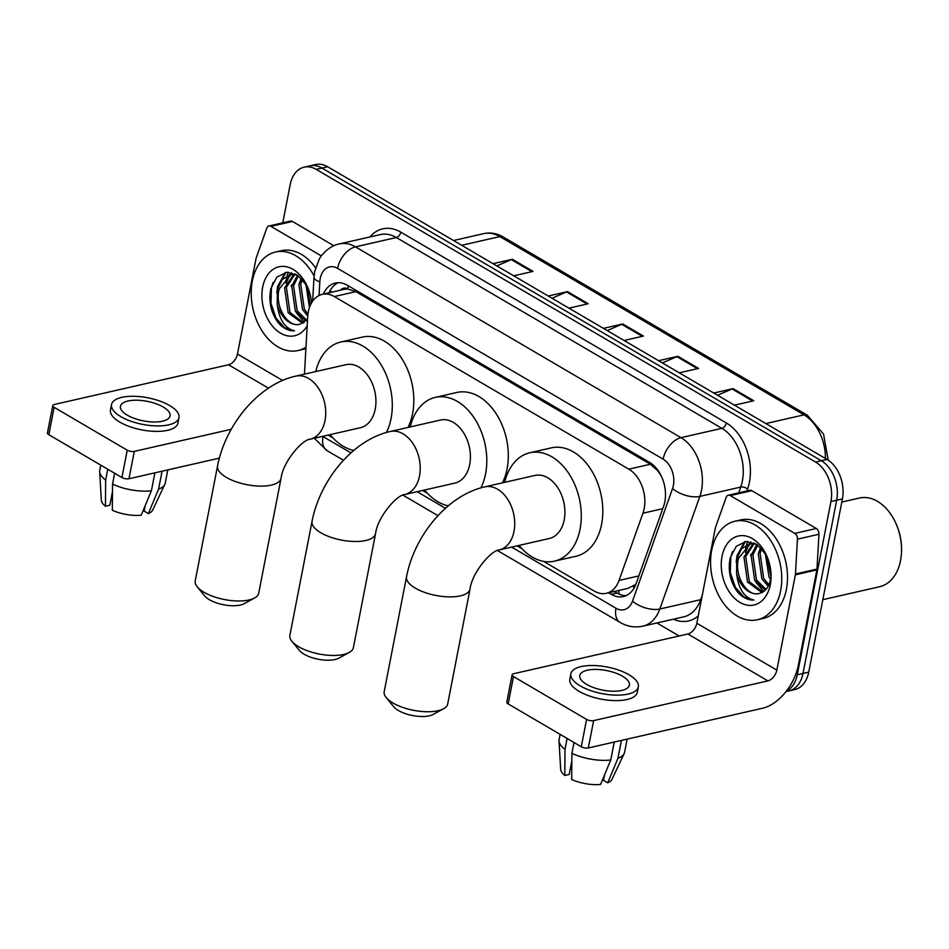 <?xml version="1.0" encoding="UTF-8"?>
<svg xmlns="http://www.w3.org/2000/svg" width="949" height="949" viewBox="0 0 949 949"><rect width="100%" height="100%" fill="white"/><g stroke="black" fill="none" stroke-linecap="round" stroke-linejoin="round"><path stroke-width="1.42" d="M543.516 561.357L594.264 591.097A30.321 20.795 -102.8 0 0 606.316 593.303A30.321 20.795 -102.8 0 0 619.033 580.444L642.936 513.207A30.321 20.795 -102.8 0 0 644.181 508.64A30.321 20.795 -102.8 0 0 628.807 469.162L334.321 296.562A30.321 20.795 -102.8 0 0 322.257 294.356A30.321 20.795 -102.8 0 0 307.701 316.717L304.451 374.143M658.476 471.131A10.107 6.928 -102.8 0 0 657.752 470.645L657.396 470.431A30.321 20.795 77.2 0 1 662.094 477.857M322.257 294.356L343.775 289.445A30.321 20.795 77.2 0 1 348.046 289.125L347.678 288.911A10.107 6.928 -102.8 0 0 340.667 290.157M606.316 593.303L627.977 588.368L635.83 584.394M657.396 470.431L650.362 464.251L355.875 291.651L348.046 289.125M328.081 435.093L333.075 438.011M422.578 490.467L427.56 493.397M517.063 545.853L522.057 548.771M608.641 592.781L611.322 594.347A30.321 20.795 -102.8 0 0 623.374 596.553A30.321 20.795 -102.8 0 0 636.091 583.682L663.588 506.363A30.321 20.795 -102.8 0 0 664.822 501.796A30.321 20.795 -102.8 0 0 649.448 462.317L347.358 285.269A30.321 20.795 -102.8 0 0 335.294 283.063A30.321 20.795 -102.8 0 0 323.301 294.119M286.23 280.228A40.427 27.723 77.2 0 1 286.468 278.887A40.427 27.723 77.2 0 1 287.025 276.408A40.427 27.723 77.2 0 0 286.468 278.887A40.427 27.723 77.2 0 0 286.23 280.228M745.582 549.459A40.427 27.723 77.2 0 1 745.819 548.119A40.427 27.723 77.2 0 1 746.377 545.639A40.427 27.723 77.2 0 0 745.819 548.119A40.427 27.723 77.2 0 0 745.582 549.459M287.227 275.637A40.427 27.723 77.2 0 1 288.342 272.209A40.427 27.723 77.2 0 0 287.227 275.637M746.578 544.868A40.427 27.723 77.2 0 1 747.693 541.428A40.427 27.723 77.2 0 0 746.578 544.868M282.766 222.837L290.192 184.604A30.321 20.795 77.2 0 1 304.154 167.166A30.321 20.795 77.2 0 1 316.207 169.373L815.559 462.056A30.321 20.795 77.2 0 1 830.944 501.535L797.267 674.751A30.321 20.795 77.2 0 1 786.413 691.097M679.152 635.984L656.91 622.959M304.154 167.166L315.626 164.557A30.321 20.795 77.2 0 1 327.678 166.763L827.042 459.435A30.321 20.795 77.2 0 1 842.415 498.913L808.738 672.141L803.008 673.446A30.321 20.795 77.2 0 1 789.058 690.872A30.321 20.795 77.2 0 0 803.008 673.446L836.674 500.218L803.008 673.446L797.267 674.751M827.042 459.435L821.3 460.739A30.321 20.795 77.2 0 1 836.674 500.218A30.321 20.795 77.2 0 0 821.3 460.739L321.948 168.068L821.3 460.739L815.559 462.056M309.884 165.861A30.321 20.795 77.2 0 1 321.948 168.068A30.321 20.795 77.2 0 0 309.884 165.861M329.03 292.814A30.321 20.795 77.2 0 1 338.235 282.695M626.174 595.604A30.321 20.795 77.2 0 1 617.052 593.03L614.383 591.464M750.742 556.043A48.506 33.274 77.2 0 1 750.706 554.275A48.506 33.274 77.2 0 0 750.742 556.043M291.39 286.812A48.506 33.274 77.2 0 1 291.355 285.044A48.506 33.274 77.2 0 0 291.39 286.812M496.837 265.898L511.357 259.611A8.09 4.947 -59.6 0 1 512.377 259.279L493.041 263.68M513.741 275.803L533.065 271.402L512.377 259.279M552.01 298.247L566.529 291.948A8.09 4.947 -59.6 0 1 567.549 291.616L548.225 296.017M568.914 308.152L588.238 303.739L567.549 291.616M717.551 395.258L732.07 388.971A8.09 4.947 -59.6 0 1 733.079 388.627L713.755 393.04M734.443 405.164L753.779 400.763L733.079 388.627M662.366 362.921L676.886 356.634A8.09 4.947 -59.6 0 1 677.906 356.29L658.582 360.703M679.27 372.827L698.594 368.426L677.906 356.29M607.194 330.584L621.714 324.297A8.09 4.947 -59.6 0 1 622.734 323.953L603.398 328.366M624.098 340.489L643.422 336.076L622.734 323.953M808.738 672.141A30.321 20.795 77.2 0 1 794.788 689.567L786.045 691.56M730.279 495.592A5.053 3.464 -102.8 0 0 728.274 495.224L749.793 490.325A5.053 3.464 77.2 0 1 751.798 490.692L730.279 495.592L794.776 533.397L816.294 528.486A5.053 3.464 77.2 0 1 818.951 534.24L816.982 569.08A5.053 3.464 77.2 0 1 816.875 569.898L798.346 665.225A40.427 24.733 -59.6 0 1 762.581 708.239L588.321 747.966A5.053 1.993 -169 0 1 581.286 746.768L586.601 719.413A5.053 1.993 11 0 0 593.635 720.623L767.895 680.884A10.107 6.18 120.4 0 0 776.84 670.136L795.369 574.809A5.053 3.464 -102.8 0 0 795.464 573.979L797.445 539.151A5.053 3.464 -102.8 0 0 794.776 533.397M751.798 490.692L816.294 528.486M728.274 495.224A5.053 3.464 -102.8 0 0 726.151 497.371L715.57 527.158A5.053 3.464 -102.8 0 0 715.356 527.917L696.827 623.244A10.107 6.18 120.4 0 1 687.883 633.991L513.634 673.731A5.053 1.993 11 0 0 512.116 674.786A5.053 1.993 11 0 0 513.492 676.566L508.178 703.921L581.286 746.768M508.178 703.921A5.053 1.993 -169 0 1 506.802 702.13L512.116 674.786M513.492 676.566L586.601 719.413M586.684 684.407A25.267 9.965 11 0 0 613.018 691.216A25.267 9.965 11 0 0 629.412 685.142A25.267 9.965 11 0 0 622.532 676.234A25.267 9.965 11 0 0 596.209 669.425A25.267 9.965 11 0 0 579.803 675.498A25.267 9.965 11 0 0 586.684 684.407M604.525 774.93L603.481 780.327L607.716 782.818L617.929 758.334L621.417 740.422M570.883 673.766L569.815 679.235A34.366 13.547 11 0 0 579.163 691.358A34.366 13.547 11 0 0 614.976 700.611A34.366 13.547 11 0 0 637.277 692.355L638.345 686.874A34.366 13.547 11 0 0 628.985 674.763A34.366 13.547 11 0 0 593.172 665.51A34.366 13.547 11 0 0 570.883 673.766A34.366 13.547 11 0 0 580.23 685.878A34.366 13.547 11 0 0 616.043 695.143A34.366 13.547 11 0 0 638.345 686.874M617.929 758.334A33.345 13.144 11 0 0 624.169 753.589A33.345 13.144 11 0 0 624.584 752.332L627.159 739.117M560.135 734.36L559.115 739.603A33.345 13.144 11 0 0 559.02 740.932A33.345 13.144 11 0 0 565.011 749.283L564.785 775.463L569.198 774.467L571.844 760.873M567.111 738.464L565.011 749.283M607.716 782.818A26.275 10.356 11 0 0 611.998 779.319L624.169 753.589M559.02 740.932L560.669 769.342A26.275 10.356 11 0 0 564.785 775.463M571.903 753.316A33.345 13.144 11 0 0 610.765 759.971L600.551 784.443A26.275 10.356 11 0 1 571.689 779.509L571.903 753.316L574.015 742.498M614.24 742.059L610.765 759.971M841.799 502.057L859.391 498.035A45.481 31.187 77.2 0 1 894.777 521.013L895.085 521.63A43.452 29.799 77.2 0 1 901.55 549.993L901.538 550.681A45.481 31.187 77.2 0 1 900.542 560.574A45.481 31.187 77.2 0 1 879.616 586.719L822.83 599.673M894.777 521.013A45.481 31.187 77.2 0 1 901.538 550.681M711.679 550.29A50.534 34.65 77.2 0 1 734.929 521.238A50.534 34.65 77.2 0 1 770.446 540.159A50.534 34.65 77.2 0 1 780.647 590.717A50.534 34.65 77.2 0 1 757.397 619.768A50.534 34.65 77.2 0 1 721.869 600.847A50.534 34.65 77.2 0 1 711.679 550.29M734.929 521.238L740.659 519.933A50.534 34.65 77.2 0 1 776.187 538.842A50.534 34.65 77.2 0 1 786.389 589.412A50.534 34.65 77.2 0 1 763.126 618.463L757.397 619.768M766.472 555.26L757.29 544.738L746.151 541.476L736.246 546.316L730.244 557.763C727.693 570.657 730.232 582.188 737.871 592.366C742.853 597.728 748.192 600.29 753.909 600.053C744.123 597.562 738.334 588.629 736.566 573.243A25.267 17.331 77.2 0 0 758.951 593.505A25.267 17.331 77.2 0 0 759.461 593.374C765.143 591.891 768.844 587.277 770.552 579.531L771.039 575.913M770.303 584.655A35.374 24.259 77.2 0 1 739.959 602.413A35.374 24.259 77.2 0 1 722.023 556.351A35.374 24.259 77.2 0 1 741.074 535.627A35.374 24.259 77.2 0 1 765.819 553.884A35.374 24.259 77.2 0 1 771.074 576.956A35.374 24.259 77.2 0 1 770.303 584.655M754.194 543.575L745.736 556.565L749.319 581.63L762.782 592.069M753.233 543.492L743.945 556.968L747.527 582.034L761.917 592.532M757.753 545.058L752.901 554.928L756.495 579.993L766.021 589.376M756.887 544.477L751.11 555.331L754.704 580.397L765.25 590.195M761.679 548.534L760.078 553.291L763.66 578.356L768.868 584.892M760.624 547.466L758.287 553.706L761.869 578.771L768.204 586.233M766.578 555.497L770.944 576.909M765.226 553.125L769.046 577.134L770.552 579.507M754.36 543.077L749.544 543.824L741.537 548.819L736.768 558.605L736.566 573.243M750.445 543.647L738.559 558.202C733.624 575.663 747.682 597.704 759.461 593.374M755.879 543.86L749.544 543.824M769.876 578.51L770.529 579.637M755.534 581.773L763.613 591.547M744.645 541.677L737.065 555.497L736.151 562.093M750.789 541.832L749.236 543.896M749.069 544.145L745.428 552.496M745.451 541.547L738.263 554.121M732.498 551.618L730.801 556.933L730.315 572.579L735.416 587.36L743.909 596.909L753.909 600.053M349.268 652.449L338.864 658.143A22.23 8.766 -169 0 1 304.083 654.217A22.23 8.766 -169 0 1 299.433 650.48L291.912 641.299A32.337 12.752 11 0 0 298.686 646.744A32.337 12.752 11 0 0 349.268 652.449A32.337 12.752 11 0 0 353.384 647.681L375.531 533.718A32.337 12.752 -169 0 1 354.546 541.488A32.337 12.752 -169 0 1 320.845 532.78A32.337 12.752 -169 0 1 312.043 521.369L289.884 635.332A32.337 12.752 11 0 0 291.912 641.299M375.531 533.718C377.655 516.754 396.943 494.892 404.63 494.559L454.832 483.112A32.337 22.183 -102.8 0 0 469.708 464.524A32.337 22.183 -102.8 0 0 463.183 432.163A32.337 22.183 -102.8 0 0 440.455 420.051L390.253 431.498C352.838 439.79 319.884 480.313 312.043 521.369M410.229 426.943A55.588 38.126 77.2 0 1 435.283 397.394A55.588 38.126 77.2 0 1 474.358 418.201A55.588 38.126 77.2 0 1 485.58 473.824A55.588 38.126 77.2 0 1 480.882 487.881M435.283 397.394L456.801 392.483A55.588 38.126 77.2 0 1 495.876 413.301A55.588 38.126 77.2 0 1 507.086 468.913A55.588 38.126 77.2 0 1 502.46 482.839M448.272 505.829A55.588 38.126 77.2 0 1 424.606 490.004M443.586 708.737L433.171 714.443A22.23 8.766 -169 0 1 398.402 710.516A22.23 8.766 -169 0 1 393.74 706.78L386.231 697.598A32.337 12.752 11 0 0 393.005 703.031A32.337 12.752 11 0 0 443.586 708.737A32.337 12.752 11 0 0 447.691 703.968L470.028 589.092A32.337 12.752 -169 0 1 449.043 596.874A32.337 12.752 -169 0 1 415.33 588.155A32.337 12.752 -169 0 1 406.528 576.755L384.203 691.631A32.337 12.752 11 0 0 386.231 697.598M470.028 589.092C472.139 572.14 491.44 550.278 499.127 549.946L549.329 538.498A32.337 22.183 -102.8 0 0 564.204 519.898A32.337 22.183 -102.8 0 0 557.68 487.549A32.337 22.183 -102.8 0 0 534.939 475.437L484.749 486.884C447.323 495.164 414.369 535.699 406.528 576.755M504.714 482.329A55.588 38.126 77.2 0 1 529.779 452.78A55.588 38.126 77.2 0 1 568.854 473.587A55.588 38.126 77.2 0 1 580.064 529.198A55.588 38.126 77.2 0 1 554.489 561.156A55.588 38.126 77.2 0 1 519.091 545.39M529.779 452.78L551.286 447.869A55.588 38.126 77.2 0 1 590.361 468.676A55.588 38.126 77.2 0 1 601.583 524.299A55.588 38.126 77.2 0 1 576.007 556.256L554.489 561.156M254.593 597.977L244.19 603.671A22.23 8.766 -169 0 1 209.421 599.744A22.23 8.766 -169 0 1 204.759 596.008L197.25 586.826A32.337 12.752 11 0 0 204.023 592.271A32.337 12.752 11 0 0 254.593 597.977A32.337 12.752 11 0 0 258.709 593.208L281.034 478.332A32.337 12.752 -169 0 1 260.05 486.102A32.337 12.752 -169 0 1 226.348 477.394A32.337 12.752 -169 0 1 217.546 465.995L195.221 580.871A32.337 12.752 11 0 0 197.25 586.826M281.034 478.332C283.158 461.368 302.446 439.517 310.145 439.185L360.335 427.738A32.337 22.183 -102.8 0 0 375.223 409.138A32.337 22.183 -102.8 0 0 368.698 376.777A32.337 22.183 -102.8 0 0 345.958 364.677L295.768 376.124C258.342 384.404 225.388 424.927 217.546 465.995M315.732 371.569A55.588 38.126 77.2 0 1 340.798 342.008A55.588 38.126 77.2 0 1 379.861 362.826A55.588 38.126 77.2 0 1 391.083 418.438A55.588 38.126 77.2 0 1 386.397 432.495M340.798 342.008L362.304 337.109A55.588 38.126 77.2 0 1 401.38 357.915A55.588 38.126 77.2 0 1 412.601 413.527A55.588 38.126 77.2 0 1 407.975 427.465M353.775 450.443A55.588 38.126 77.2 0 1 330.11 434.63M270.928 226.36A5.053 3.464 -102.8 0 0 268.923 225.992L290.43 221.093A5.053 3.464 77.2 0 1 292.446 221.461L270.928 226.36L321.367 255.922M292.446 221.461L333.882 245.744M219.373 458.13L128.969 478.747A5.053 1.993 -169 0 1 121.935 477.537L127.249 450.194A5.053 1.993 11 0 0 134.284 451.392L231.248 429.28M268.923 225.992A5.053 3.464 -102.8 0 0 266.799 228.14L256.206 257.926A5.053 3.464 -102.8 0 0 256.005 258.686L237.475 354.013A10.107 6.18 120.4 0 1 228.531 364.772L54.283 404.499A5.053 1.993 11 0 0 52.764 405.555A5.053 1.993 11 0 0 54.14 407.335L48.826 434.689L121.935 477.537M48.826 434.689A5.053 1.993 -169 0 1 47.45 432.91L52.764 405.555M54.14 407.335L127.249 450.194M127.332 415.188A25.267 9.965 11 0 0 153.667 421.985A25.267 9.965 11 0 0 170.061 415.911A25.267 9.965 11 0 0 163.181 407.002A25.267 9.965 11 0 0 136.846 400.205A25.267 9.965 11 0 0 120.452 406.279A25.267 9.965 11 0 0 127.332 415.188M145.173 505.698L144.118 511.096L148.364 513.587L158.578 489.103L162.065 471.202M111.531 404.535L110.464 410.004A34.366 13.547 11 0 0 119.811 422.127A34.366 13.547 11 0 0 155.624 431.38A34.366 13.547 11 0 0 177.926 423.124L178.981 417.655A34.366 13.547 11 0 0 169.634 405.531A34.366 13.547 11 0 0 133.821 396.279A34.366 13.547 11 0 0 111.531 404.535A34.366 13.547 11 0 0 120.879 416.658A34.366 13.547 11 0 0 156.692 425.911A34.366 13.547 11 0 0 178.981 417.655M158.578 489.103A33.345 13.144 11 0 0 164.818 484.358A33.345 13.144 11 0 0 165.233 483.1L167.807 469.885M100.772 465.14L99.764 470.372A33.345 13.144 11 0 0 99.669 471.7A33.345 13.144 11 0 0 105.659 480.052L105.434 506.244L109.847 505.236L112.48 491.641M107.759 469.233L105.659 480.052M148.364 513.587A26.275 10.356 11 0 0 152.647 510.099L164.818 484.358M99.669 471.7L101.318 500.123A26.275 10.356 11 0 0 105.434 506.244M112.551 484.097A33.345 13.144 11 0 0 151.413 490.74L141.187 515.224A26.275 10.356 11 0 1 112.326 510.277L112.551 484.097L114.651 473.278M154.889 472.827L151.413 490.74M305.981 347.156A50.534 34.65 77.2 0 1 298.033 350.537A50.534 34.65 77.2 0 1 262.517 331.628A50.534 34.65 77.2 0 1 252.315 281.058A50.534 34.65 77.2 0 1 275.578 252.007A50.534 34.65 77.2 0 1 314.095 275.993M275.578 252.007L281.307 250.702A50.534 34.65 77.2 0 1 315.59 267.808M307.12 286.029L297.939 275.518L286.8 272.244L276.894 277.084L270.892 288.532C268.342 301.426 270.88 312.968 278.52 323.135C283.502 328.496 288.84 331.059 294.546 330.833C284.759 328.342 278.982 319.398 277.203 304.012A25.267 17.331 77.2 0 0 299.599 324.273A25.267 17.331 77.2 0 0 300.109 324.143L307.571 319.03M307.179 325.804A35.374 24.259 77.2 0 1 276.361 330.122A35.374 24.259 77.2 0 1 262.671 287.132A35.374 24.259 77.2 0 1 281.723 266.396A35.374 24.259 77.2 0 1 306.468 284.653A35.374 24.259 77.2 0 1 311.545 302.85M294.842 274.344L286.384 287.333L289.967 312.399L303.431 322.85M293.882 274.273L284.581 287.749L288.176 312.802L302.565 323.301M298.389 275.839L293.549 285.696L297.144 310.762L306.669 320.157M297.535 275.246L291.758 286.112L295.353 311.177L305.886 320.964M302.328 279.314L300.726 284.059L304.309 309.125L307.939 314.119M301.272 278.235L298.923 284.475L302.517 309.54L307.737 316.1M307.227 286.266L310.323 305.27M305.863 283.905L309.457 307.488M295.009 273.846L290.18 274.593L282.185 279.599L277.416 289.374L277.203 304.012M291.094 274.415L279.208 288.971C274.261 306.444 288.33 328.484 300.109 324.143M296.527 274.629L290.18 274.593M305.898 348.651A50.534 34.65 77.2 0 1 303.775 349.232L298.033 350.537M296.183 312.553L304.261 322.316M285.281 272.446L277.713 286.266L276.788 292.873M291.426 272.6L289.872 274.664M289.718 274.913L286.076 283.265M286.1 272.316L278.899 284.902M273.146 282.387L271.438 287.701L270.963 303.348L276.064 318.129L284.558 327.678L294.546 330.833M662.758 508.688L642.936 513.207M330.311 290.275A30.321 8.553 3.2 0 0 331.865 292.162M618.926 594.003A30.321 18.553 -59.6 0 1 618.997 590.42M632.781 586.482A30.321 14.994 19.6 0 0 634.406 587.467M347.678 288.911A30.321 18.553 -59.6 0 1 348.402 285.874M650.362 464.251L628.807 469.162M638.855 575.924L619.033 580.444M355.875 291.651L334.321 296.562M511.641 547.087L615.996 608.25A20.214 13.867 -102.8 0 0 632.509 601.144L672.544 488.533A20.214 13.867 -102.8 0 0 673.375 485.485A20.214 13.867 -102.8 0 0 663.126 459.162L337.571 268.365A20.214 13.867 -102.8 0 0 320.24 278.508A20.214 13.867 -102.8 0 0 319.825 281.806L319.054 295.495M337.571 268.365A20.214 12.361 120.4 0 1 355.46 246.859L681.014 437.667A40.427 27.723 77.2 0 1 701.513 490.301A40.427 27.723 77.2 0 1 699.864 496.386L740.73 487.074A40.427 27.723 -102.8 0 0 742.379 480.977A40.427 27.723 -102.8 0 0 721.881 428.343L396.338 237.535A40.427 27.723 -102.8 0 0 380.264 234.593L339.386 243.917A40.427 27.723 77.2 0 1 355.46 246.859L396.338 237.535A5.053 3.096 -59.6 0 0 400.81 232.161L726.353 422.969A5.053 3.096 -59.6 0 1 721.881 428.343L681.014 437.667A20.214 12.361 120.4 0 0 663.126 459.162M339.386 243.917C329.742 245.625 321.142 254.878 319.208 259.231L314.736 271.39L313.989 277.393A20.214 5.706 3.2 0 0 319.825 281.806M726.353 422.969A45.481 31.187 77.2 0 1 749.413 482.187A45.481 31.187 77.2 0 1 747.563 489.032L746.863 490.989M698.262 615.889A45.481 31.187 77.2 0 1 673.387 619.199M369.92 236.953A45.481 31.187 77.2 0 1 400.81 232.161M830.944 501.535L842.415 498.913M316.207 169.373L327.678 166.763M672.544 488.533A20.214 10 19.6 0 0 699.864 496.386L659.816 609.009L700.694 599.685L702.272 595.225M632.509 601.144A20.214 10 19.6 0 0 659.816 609.009A40.427 27.723 77.2 0 1 642.864 626.162L683.743 616.838A40.427 27.723 -102.8 0 0 700.694 599.685A5.053 2.503 -160.4 0 1 701.43 599.578M738.678 492.851L740.73 487.074A5.053 2.503 -160.4 0 1 747.563 489.032M322.66 436.326A20.214 13.867 -102.8 0 0 323.04 436.552L350.94 452.91M417.145 491.712L445.437 508.284M323.04 436.552A20.214 12.361 120.4 0 0 327.156 450.716L343.467 460.277M615.996 608.25A20.214 12.361 120.4 0 0 620.112 622.425C627.313 626.589 634.893 627.835 642.864 626.162M617.052 593.03L611.322 594.347M825.416 458.486A40.427 27.723 -102.8 0 0 804.017 414.855L499.85 236.586A40.427 27.723 -102.8 0 0 483.776 233.632C490.384 232.208 496.849 233.324 503.184 236.977A10.107 6.18 120.4 0 0 499.85 236.586L461.665 245.293M765.831 423.562L804.017 414.855A10.107 6.18 -59.6 0 1 807.362 415.247L823.507 433.99L828.24 460.194M621.714 324.297L642.271 336.337M676.886 356.634L697.456 368.687M732.07 388.971L752.628 401.024M566.529 291.948L587.099 304M511.357 259.611L531.914 271.663M687.883 633.991L767.895 680.884M696.827 623.244L776.84 670.136M816.875 569.898L795.369 574.809M593.635 720.623L588.321 747.966M795.464 573.979L816.982 569.08M818.951 534.24L797.445 539.151M404.63 494.559A32.337 22.183 -102.8 0 0 419.517 475.971A32.337 22.183 -102.8 0 0 403.111 433.859A32.337 22.183 -102.8 0 0 390.253 431.498M499.127 549.946A32.337 22.183 -102.8 0 0 514.014 531.345A32.337 22.183 -102.8 0 0 497.608 489.233A32.337 22.183 -102.8 0 0 484.749 486.884M310.145 439.185A32.337 22.183 -102.8 0 0 325.021 420.585A32.337 22.183 -102.8 0 0 308.627 378.473A32.337 22.183 -102.8 0 0 295.768 376.124M228.531 364.772L268.46 388.177M237.475 354.013L282.588 380.454M134.284 451.392L128.969 478.747M329.944 290.928L329.849 292.624M314.285 438.236L327.156 450.716M402.934 495.129L437.952 515.663M497.418 550.515L620.112 622.425M313.989 277.393L312.648 301.141M503.184 236.977L807.362 415.247M483.776 233.632L453.539 240.524"/></g></svg>
